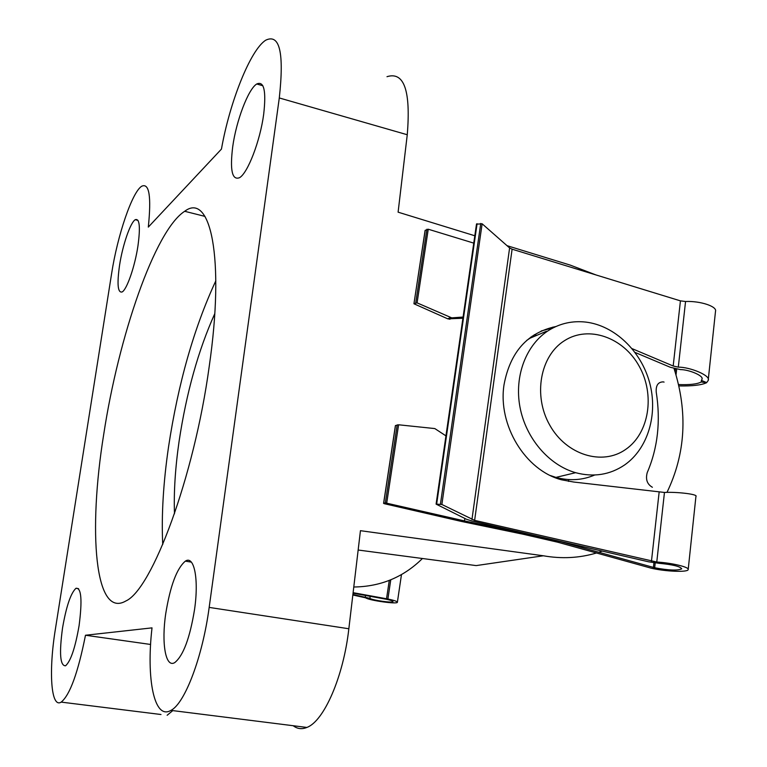 <?xml version="1.0" encoding="UTF-8"?>
<svg xmlns="http://www.w3.org/2000/svg" width="767" height="767" viewBox="0 0 767 767"><rect width="100%" height="100%" fill="white"/><g stroke="black" fill="none" stroke-linecap="round" stroke-linejoin="round"><path stroke-width="1.15" d="M232.708 146.756C236.217 120.898 248.22 89.058 256.744 83.986C264.04 80.736 266.35 90.842 263.675 114.312C260.157 141.032 247.674 173.265 239.505 177.704C232.094 180.504 229.832 170.188 232.708 146.756M165.758 613.495C170.274 585.796 176.813 568.347 185.355 561.137C194.089 555.116 199.036 578.721 194.559 609.449C189.9 637.971 183.313 655.68 174.79 662.563C165.528 668.45 161.3 642.947 165.758 613.495M119.556 265.267C122.586 245.287 130.361 222.468 135.251 219.698C139.613 218.202 140.505 226.965 137.935 246.015C134.877 266.504 126.891 289.495 122.164 291.949C117.754 293.147 116.891 284.26 119.556 265.267M62.539 627.981C66.288 606.352 70.765 593.121 75.971 588.289C81.35 587.56 82.395 600.024 79.087 625.661C75.252 647.76 70.746 661.135 65.569 665.785C60.123 665.967 59.117 653.359 62.539 627.981M209.17 366.789C225.162 256.849 210.254 191.692 184.674 211.289C154.781 230.493 118.511 336.953 103.718 434.371C88.061 531.119 94.648 619.199 125.855 600.983C151.991 589.478 194.109 477.275 209.17 366.789M215.843 280.78C193.955 327.95 178.193 383.299 168.548 446.806C163.294 482.827 161.358 515.405 162.729 544.551M174.483 513.785C173.716 492.059 175.26 467.908 179.085 441.341C186.4 392.809 198.298 350.26 214.77 313.693M61.187 702.112C69.902 695.065 78.004 672.784 85.482 635.249L152.019 627.866C146.104 678.555 154.148 720.51 170.936 710.376C184.847 703.521 202.613 656.897 209.17 607.406L279.293 97.955C284.241 52.779 279.734 33.508 265.775 40.172C250.378 49.788 229.659 102.318 221.452 149.086L148.309 227.099C151.454 196.457 149.268 182.834 141.761 186.208C132.202 191.836 117.428 235.584 111.618 273.579L55.416 628.978C48.551 670.828 50.843 708.737 61.187 702.112L160.993 714.508M474.811 235.766L398.102 212.171L407.258 134.743C410.872 90.698 404.113 71.35 386.99 76.69M209.17 607.406L348.841 628.758L360.442 530.687L543.343 555.778C561.693 559.009 579.392 558.079 596.429 553.007M348.841 628.758C343.511 676.638 323.952 721.268 306.867 727.442C301.872 729.494 297.318 728.918 293.205 725.726M172.786 710.606L167.148 715.275M507.006 245.661L570.293 265.123L595.901 274.912M674.049 368.543C687.951 412.368 685.593 453.652 666.983 492.395M602.22 551.089L598.778 552.278M543.343 555.778L476.163 565.595L358.16 550.025M422.444 558.501C403.528 577.177 380.643 586.669 353.779 587.004M85.482 635.249L150.61 644.462M553.438 327.701L541.214 330.97M555.95 326.512C527.456 332.59 510.151 352.015 504.024 384.766C497.668 425.062 525.347 470.468 561.492 479.797L573.754 482.04L664.462 492.452C676.197 491.724 698.756 494.236 695.918 496.517L688.22 569.287M678.881 385.926C692.217 386.185 701.441 385.12 706.56 382.733L708.181 380.509C711.249 375.6 689.763 366.962 678.306 367.153L673.186 366.003L632.113 348.659M476.623 224.175L482.127 223.782L509.604 247.942L512.107 249.189L680.434 300.865L685.554 301.498C700.424 300.837 717.375 306.484 715.496 311.383L708.257 379.761M474.629 520.371L656.773 562.029C672.065 562.901 689.859 567.244 688.181 569.651C687.625 572.479 665.171 571.53 651.116 568.165L557.858 542.25L523.008 534.216L461.696 521.502L384.181 503.66L383.663 503.325L385.36 502.884L464.486 520.918L525.999 533.688L560.945 541.761L654.673 567.753C668.642 570.38 677.654 570.744 681.729 568.836C680.319 566.449 672.764 564.608 659.074 563.304L648.614 561.808L471.782 520.956L466.432 519.249L436.097 504.13L441.869 504.485L474.629 520.371L512.107 249.189M635.057 352.427L670.339 367.297L680.406 369.598C689.13 369.569 704.202 375.907 701.949 379.32L701.163 381.995C697.28 384.123 689.754 384.976 678.574 384.555M706.56 382.733L701.163 381.995M664.069 382.11L663.273 381.88C658.153 381.947 655.804 385.331 656.216 392.033C660.79 421.112 657.798 447.966 647.233 472.587C645.411 479.346 647.127 484.245 652.381 487.266M675.439 368.889L675.113 371.832M568.721 479.576L568.491 481.388M653.935 562.777L653.417 567.465M532.125 336.167L533.842 336.579M425.148 230.599L413.94 303.761L447.765 318.842L462.913 318.257M395.484 425.618L398.591 424.784L434.831 428.58L445.943 435.867M414.036 303.646L417.075 302.869L451.744 317.864L463.086 317.049M425.186 230.33L428.245 229.218L473.757 243.12M464.831 518.454L464.486 520.918M536.785 335.342L534.283 334.728M552.921 327.078L552.806 328.027M706.58 382.57L701.335 380.365M352.839 594.991L365.61 597.819C369.042 600.456 397.67 604.463 397.383 602.248C397.258 601.405 394.094 600.321 387.901 599.008L353.108 592.68M353.05 593.198L386.089 599.219C390.604 600.178 392.915 600.964 393.02 601.577C393.25 603.188 372.484 600.302 369.876 598.365L352.897 594.483M386.539 598.73L389.272 580.418M564.617 340.586C540.179 355.629 532.864 395.695 549.805 425.234C566.391 455.004 602.325 465.972 625.671 449.424C649.266 433.317 655.239 394.631 639.141 366.147C623.398 337.432 588.816 325.093 564.617 340.586M624.597 464.965C609.918 474.859 593.6 477.438 575.634 472.693C548.779 465.109 525.663 438.024 519.93 406.874C514.158 375.725 526.354 344.287 548.942 330.232C560.265 323.319 572.566 320.606 585.854 322.102C614.549 325.515 640.972 350.855 649.563 382.455C658.211 414.046 648.067 448.609 624.597 464.965M594.693 475.013C582.441 480.276 569.526 481.072 555.95 477.39L550.428 475.559M526.67 340.443L530.026 338.18L546.411 331.296M530.85 337.077L532.806 336.329M279.293 97.955L407.258 134.743M680.434 300.865L673.186 366.003M659.131 492.241L651.451 561.281M664.462 492.452L656.773 562.029M685.554 301.498L678.306 367.153M655.21 562.94L654.673 567.753M676.667 369.128L676.034 374.871M395.504 425.474L383.663 503.325M397.21 424.841L385.36 502.884M426.912 229.228L415.752 302.716M398.591 424.784L386.721 502.989M428.245 229.218L417.075 302.869M509.604 247.942L471.954 519.508M477.084 223.715L436.663 504.044M480.756 223.446L440.431 504.197M482.127 223.782L441.869 504.485M447.765 318.842L450.45 317.509M449.845 319.206L452.54 317.883M462.079 318.238L462.98 317.797M387.901 599.008L390.767 579.814M369.876 598.365L370.193 596.304M365.284 597.014L365.523 595.46M256.744 83.986L262.86 85.76M185.355 561.137L191.347 562.125M135.251 219.698L138.012 220.388M75.971 588.289L78.589 588.682M204.99 216.399L184.674 211.289M170.936 710.376L306.867 727.442M702.006 378.783L701.949 379.32M395.417 425.541L383.577 503.382M425.091 230.455L413.94 303.761M476.518 223.964L436.097 504.13M449.059 319.197L451.744 317.864M397.383 602.248L401.477 574.579M575.634 472.693L555.95 477.39"/></g></svg>
